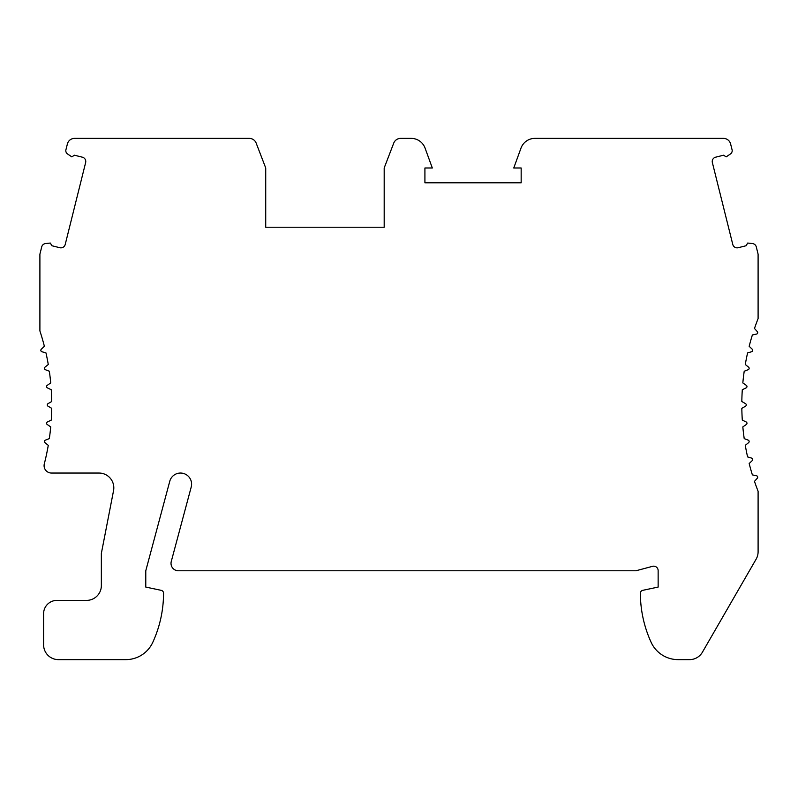 <?xml version="1.0" encoding="UTF-8"?>
<svg xmlns="http://www.w3.org/2000/svg" width="798" height="798" viewBox="0 0 798 798"><rect width="100%" height="100%" fill="white"/><g stroke="black" fill="none" stroke-linecap="round" stroke-linejoin="round"><path stroke-width="1.2" d="M738.17 247.719A4.439 4.439 0 0 1 732.783 244.477L712.365 162.583A4.439 4.439 0 0 1 715.606 157.196L723.507 155.221L726.2 156.847L730.429 153.984A4 4 0 0 0 731.936 149.256L730.619 143.989A7.401 7.401 0 0 0 723.437 138.373L534.909 138.373A14.813 14.813 0 0 0 520.994 148.119L513.762 167.989L521.164 167.989L521.164 182.802L424.915 182.802L424.915 167.989L432.317 167.989L425.075 148.119A14.813 14.813 0 0 0 411.16 138.373L400.646 138.373A7.401 7.401 0 0 0 393.733 143.121L384.187 167.989L384.187 227.221L265.724 227.221L265.724 167.989L256.178 143.121A7.401 7.401 0 0 0 249.265 138.373L74.563 138.373A7.401 7.401 0 0 0 67.381 143.989L66.064 149.256A4 4 0 0 0 67.571 153.984L71.8 156.847L74.493 155.221L82.394 157.196A4.439 4.439 0 0 1 85.635 162.583L65.217 244.477A4.439 4.439 0 0 1 59.83 247.719L51.93 245.744L50.304 243.051L45.566 243.55A4.439 4.439 0 0 0 41.715 246.891L39.9 254.193L39.9 330.941A236.936 236.936 0 0 1 44.379 346.302L41.297 349.235A1.476 1.476 0 0 0 41.895 351.728L45.975 352.925A236.936 236.936 0 0 1 48.269 364.496L44.977 367.17A1.476 1.476 0 0 0 45.376 369.703L49.336 371.23A236.936 236.936 0 0 1 50.723 382.94L47.222 385.344A1.476 1.476 0 0 0 47.431 387.898L51.262 389.733A236.936 236.936 0 0 1 51.72 401.514L48.04 403.638A1.476 1.476 0 0 0 48.04 406.202L51.72 408.327A236.936 236.936 0 0 1 51.262 420.117L47.431 421.942A1.476 1.476 0 0 0 47.222 424.496L50.723 426.91A236.936 236.936 0 0 1 49.336 438.621L45.376 440.137A1.476 1.476 0 0 0 44.977 442.671L48.269 445.344A236.936 236.936 0 0 1 44.319 463.798A7.401 7.401 0 0 0 51.491 473.044L99.012 473.044A14.813 14.813 0 0 1 113.545 490.67L101.356 553.403L101.356 585.582A14.813 14.813 0 0 1 86.543 600.395L56.927 600.395A13.327 13.327 0 0 0 43.601 613.722L43.601 644.814A14.813 14.813 0 0 0 58.414 659.627L125.855 659.627A29.616 29.616 0 0 0 152.777 642.35A118.463 118.463 0 0 0 163.55 593.243A2.963 2.963 0 0 0 161.206 590.34L145.775 587.069L145.775 570.779L169.765 481.274A11.102 11.102 0 0 1 183.36 473.423A11.102 11.102 0 0 1 191.221 487.019L171.271 561.453A7.401 7.401 0 0 0 178.423 570.779L635.936 570.779L652.555 566.321A4.439 4.439 0 0 1 658.141 570.61L658.141 587.069L642.719 590.34A2.963 2.963 0 0 0 640.375 593.243A118.463 118.463 0 0 0 651.148 642.35A29.616 29.616 0 0 0 678.071 659.627L689.582 659.627A14.813 14.813 0 0 0 702.4 652.225L756.115 559.189A14.813 14.813 0 0 0 758.1 551.777L758.1 491.259A236.936 236.936 0 0 1 754.479 481.374L757.322 478.211A1.476 1.476 0 0 0 756.534 475.778L752.374 474.89A236.936 236.936 0 0 1 749.172 463.538L752.255 460.616A1.476 1.476 0 0 0 751.656 458.122L747.586 456.915A236.936 236.936 0 0 1 745.282 445.344L748.584 442.671A1.476 1.476 0 0 0 748.185 440.137L744.215 438.621A236.936 236.936 0 0 1 742.828 426.91L746.33 424.496A1.476 1.476 0 0 0 746.13 421.942L742.3 420.117A236.936 236.936 0 0 1 741.831 408.327L745.512 406.202A1.476 1.476 0 0 0 745.512 403.638L741.831 401.514A236.936 236.936 0 0 1 742.3 389.733L746.13 387.898A1.476 1.476 0 0 0 746.33 385.344L742.828 382.94A236.936 236.936 0 0 1 744.215 371.23L748.185 369.703A1.476 1.476 0 0 0 748.584 367.17L745.282 364.496A236.936 236.936 0 0 1 747.586 352.925L751.656 351.728A1.476 1.476 0 0 0 752.255 349.235L749.172 346.302A236.936 236.936 0 0 1 752.374 334.951L756.534 334.073A1.476 1.476 0 0 0 757.322 331.629L754.479 328.477A236.936 236.936 0 0 1 758.1 318.592L758.1 254.193L756.285 246.891A4.439 4.439 0 0 0 752.434 243.55L747.696 243.051L746.07 245.744L738.17 247.719"/></g></svg>
